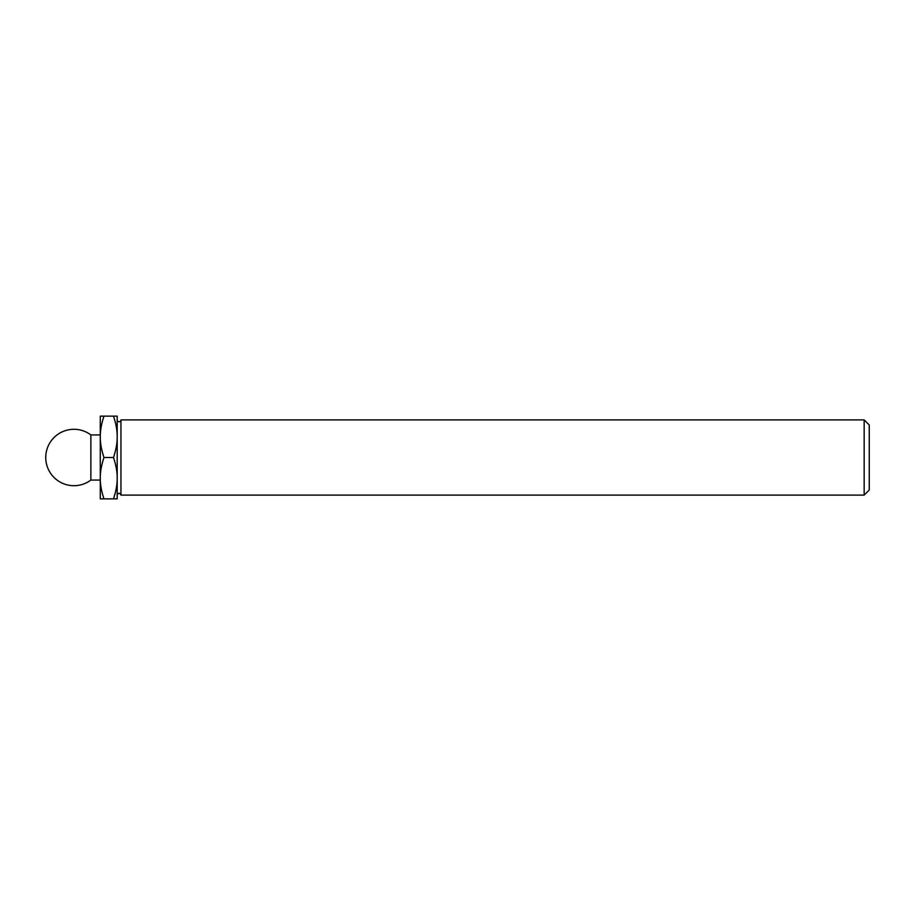 <?xml version="1.0" encoding="UTF-8"?>
<svg xmlns="http://www.w3.org/2000/svg" width="915" height="915" viewBox="0 0 915 915"><rect width="100%" height="100%" fill="white"/><g stroke="black" fill="none" stroke-linecap="round" stroke-linejoin="round"><path stroke-width="1.37" d="M117.2 436.821L117.2 416.142L113.506 416.142C116.033 423.794 117.269 430.679 117.2 436.821C117.269 442.952 116.033 449.848 113.506 457.5C116.033 465.152 117.269 472.049 117.2 478.179L117.2 419.894A1.876 1.876 0 0 0 119.076 421.781A1.876 1.876 0 0 0 120.952 419.894L864.16 419.894L869.25 424.983L869.25 490.017L864.16 495.107L864.16 419.894M864.16 495.107L120.952 495.107L120.952 419.894M120.952 495.107C119.705 492.682 118.447 492.682 117.2 495.107L117.2 478.179C117.269 484.321 116.033 491.206 113.506 498.858L117.2 498.858L117.2 478.179M113.506 416.142L100.273 416.142L100.273 436.821C100.204 430.679 101.439 423.794 103.967 416.142M113.506 457.5L103.967 457.5C101.439 449.848 100.204 442.952 100.273 436.821L100.273 434.934L90.871 434.934A28.205 28.205 0 0 0 45.75 457.5A28.205 28.205 0 0 0 90.871 480.066L90.871 434.934M113.506 498.858L103.967 498.858C101.439 491.206 100.204 484.321 100.273 478.179C100.204 472.049 101.439 465.152 103.967 457.5M90.871 480.066L100.273 480.066L100.273 478.179L100.273 498.858L103.967 498.858M100.273 478.179L100.273 436.821"/></g></svg>
